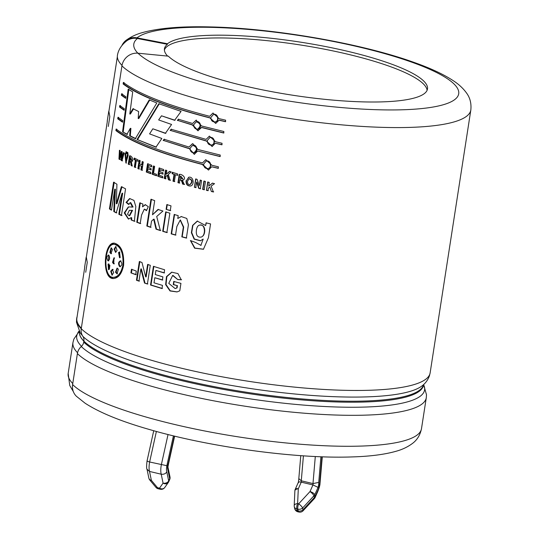 <?xml version="1.0" encoding="UTF-8"?>
<svg xmlns="http://www.w3.org/2000/svg" width="539" height="539" viewBox="0 0 539 539"><rect width="100%" height="100%" fill="white"/><g stroke="black" fill="none" stroke-linecap="round" stroke-linejoin="round"><path stroke-width="0.81" d="M81.315 328.298A178.524 35.985 -171.2 0 1 76.727 318.165A178.524 35.985 -171.2 0 1 77.09 316.764M81.328 328.19A178.382 35.958 -171.2 0 1 76.868 318.185L84.778 267.074M121.902 45.545A14.472 13.933 51.4 0 1 125.776 40.553A14.472 13.933 51.4 0 1 136.973 37.858L167.481 43.753L167.4 44.306L137.438 38.518A14.472 13.933 -128.6 0 0 126.247 41.213C121.329 45.323 118.412 49.918 117.482 55.005A178.51 35.985 8.8 0 0 122.016 65.421M137.047 139.466L155.926 147.181L161.848 138.476L149.579 133.881L152.833 128.794L165.365 133.369L171.591 124.469L158.655 119.934L161.491 115.804L174.602 120.312L181.077 111.384L158.81 103.731L137.047 139.466L156.438 147.16M192.807 143.677L197.934 149.505L220.242 155.05L220.006 156.566L197.705 151.021L220.276 156.472M164.557 139.217L163.661 140.504L189.135 148.488L194.249 154.316L197.705 151.021M188.744 148.548L163.661 140.504M192.423 143.745L188.98 147.039L164.065 139.251L163.169 140.538M178.773 119.159L177.836 120.453L192.78 124.94L192.389 125.008L197.887 130.768L201.701 127.399L223.921 132.924M192.389 125.008L177.836 120.453M201.35 127.473L223.658 133.018L223.887 131.509L201.579 125.958L196.068 120.197L192.625 123.492L178.321 119.207L177.385 120.5M122.521 122.198L117.724 118.809L117.96 117.293L122.724 120.662L122.521 122.198M125.688 98.341L121.369 95.262L121.605 93.746L125.89 96.811L125.688 98.341M118.816 214.239L122.057 193.205L122.676 193.218L119.429 214.252L118.816 214.239L121.423 215.539L125.56 188.812L121.383 186.703L116.316 203.729L116.936 184.244L113.561 182.189L109.424 208.91L111.479 210.183L114.746 189.162L113.796 211.537L116.835 212.898M113.796 211.537L116.208 212.871L122.057 193.205M146.675 210.223L144.317 209.119L141.521 215.122L140.194 223.57L136.765 222.236L139.769 202.846L142.943 204.079L142.512 206.835L145.523 204.658M144.317 209.125L146.473 210.668L148.292 206.632L145.186 204.652L142.512 206.835M169.866 213.188L166.868 232.578L162.704 231.305L165.702 211.908L169.866 213.188M177.769 218.477L181.205 216.563L186.79 218.436L188.421 224.716L186.373 238.083L181.825 236.864L183.327 227.141L180.201 220.087L176.853 226.555L175.525 235.119L171.18 233.865L174.185 214.468L178.207 215.634L177.769 218.477L181.34 216.543M208 181.939L206.424 190.307L207.973 190.678L208.364 188.178L209.833 187.1L211.369 191.493L213.404 191.965L211.106 186.164L214.535 183.658L212.413 183.159L208.687 186.063L212.696 183.065M206.424 190.307L207.704 182.027L209.253 182.404L208.687 186.063M200.495 180.066L199.309 185.672L197.112 179.359L195.657 178.975L194.377 187.255L195.765 187.619L196.6 182.209L198.77 188.394L200.616 188.704M199.309 185.672L200.164 180.147L201.579 180.504L200.299 188.785L198.77 188.394M186.076 180.74C185.861 184.318 187.336 186.076 190.496 186.016C194.862 185.14 193.494 176.004 188.677 177.25L186.454 180.673C186.211 184.149 187.626 185.915 190.685 185.968M165.999 170.102L164.718 178.375L164.254 178.416L165.547 178.84L165.938 176.341L167.198 175.296L168.384 179.75L170.102 180.296L168.296 174.393L171.261 171.975L169.475 171.415L166.261 174.225L169.926 171.368M164.254 178.416L165.534 170.142L166.827 170.56L166.261 174.225M154.612 166.463L153.561 173.268L156.539 174.326L156.323 175.727L152.16 174.232L153.433 166.032L154.612 166.463M139.668 164.011L141.696 164.86L142.202 161.592L143.253 162.03L141.973 170.304L140.915 169.873L141.481 166.255L139.453 165.412L138.894 169.024L137.876 168.592L139.156 160.312L140.174 160.743L139.668 164.011M131.152 165.567L131.752 165.581C131.604 163.169 131.112 161.693 130.276 161.154L129.67 161.141C130.505 161.687 131.004 163.162 131.152 165.567L132.264 166.086L131.26 161.693L132.001 161.72M131.86 161.707L131.26 161.693C134.662 160.703 131.597 155.205 129.535 155.886L128.255 164.166L129.737 164.611M129.67 161.141L129.131 164.597L128.255 164.166M126.658 152.119L126.443 153.48L125.782 153.13L125.998 151.769L126.658 152.119M118.951 159.079L119.725 159.544L121.39 153.77L121.14 160.373L121.962 160.844L124.159 153.069L123.384 152.638L121.915 158.102L122.171 151.951L121.295 151.439L119.773 156.741L120.136 150.745L119.429 150.307L118.951 159.079L120.365 159.578M144.991 283.015L141.353 268.894L140.854 268.921L138.961 281.129L136.455 280.226L139.345 261.536L141.973 262.48L145.692 276.911L147.625 264.427L150.293 265.316L147.403 284.013L144.513 283.049L147.868 283.972M140.854 268.921L144.513 283.049M176.718 288.001L175.128 288.574L168.774 283.359L172.621 275.49L177.809 279.606L181.245 279.788L177.944 273.583L171.665 272.175L166.477 276.628L165.648 284.639L170.001 290.945L176.994 291.929L179.783 290.817L180.936 283.359L173.747 281.439L173.255 284.599L177.082 285.636L176.718 288.001L177.068 287.927L175.256 288.547M123.613 265.276C124.26 252.522 121.187 245.151 114.396 243.163C103.603 241.715 101.487 279.377 113.513 278.522C118.506 278.063 121.868 273.65 123.613 265.276M162.401 280.044L154.794 277.726L154.006 282.813L162.495 285.394L162.003 288.554L150.536 285.03L153.433 266.34L164.611 269.776L164.119 272.936L155.919 270.443L155.286 274.567L162.893 276.884L162.401 280.044M131.476 269.264L136.3 271.083L135.74 274.681L130.916 272.855L131.476 269.264M124.967 153.514L125.89 163.021L128.201 155.212L127.359 154.781L125.789 161.491L125.769 153.945L124.967 153.514M127.184 152.402L127.864 152.753L127.649 154.114L126.975 153.763L127.184 152.402M135.383 160.15L133.989 159.517L134.204 158.116L138.018 159.82L137.795 161.222L136.354 160.582L135.289 167.461L134.319 167.029L135.383 160.15L135.969 160.157L134.905 167.036L135.868 167.467M151.722 165.325L151.506 166.719L148.468 165.574L148.185 167.4L151.014 168.464L150.792 169.866L147.969 168.795L147.619 171.052L150.765 172.237L150.549 173.639L146.285 172.022L147.565 163.741L151.722 165.325M159.834 171.618L162.946 172.675L162.731 174.07L159.618 173.019L159.268 175.276L162.731 176.442L162.515 177.843L157.812 176.246L159.093 167.966L163.681 169.529L163.458 170.924L160.117 169.792L159.834 171.618M172.999 181.192L174.07 174.313L172.089 173.699L172.305 172.305L177.661 173.935L177.439 175.33L175.424 174.724L174.36 181.603L172.999 181.192L174.784 181.549M182.916 183.94C182.492 181.549 181.616 180.093 180.289 179.575L179.885 179.635C181.219 180.154 182.094 181.609 182.519 184.008L184.607 184.426M179.885 179.635L179.346 183.085L177.951 182.681L179.238 174.4C182.391 173.673 187.431 179.063 182.364 180.147L182.984 180.147M182.519 184.008L184.223 184.486L182.364 180.147L183.28 180.093M202.637 189.371L203.917 181.097L205.46 181.475L204.18 189.755L202.637 189.371L204.483 189.667M205.628 225.558L197.254 221.084L192.591 225.41L191.379 232.7L194.134 239.154L200.468 240.792L203.19 239.073L200.879 245.333L195.63 242.483L190.402 240.515L194.586 248.169L203.439 249.261L208.425 237.739L210.554 223.907L206.046 222.856L205.628 225.558L206.329 222.762M166.841 204.577L171.004 205.858L170.263 210.628L166.1 209.348L166.841 204.577M152.503 214.765L158.008 209.435L162.933 211.039L156.708 216.483L160.326 230.557L156.027 229.163L153.655 219.205L151.513 221.131L150.556 227.323L146.81 226.009L150.947 199.289L154.693 200.602L152.503 214.765L158.479 209.395M131.159 219.946L134.379 221.28L135.835 206.525L133.941 200.387L129.623 198.527L126.045 202.388L128.538 204.409L130.168 202.664L132.5 207.016L128.322 206.936L124.239 212.905L128.376 219.036L131.071 217.689L131.159 219.946L134.932 221.273M430.135 372.873L470.83 110.003A179.096 36.1 -171.2 0 1 312.499 121.679A179.096 36.1 -171.2 0 1 121.942 65.859L81.248 328.729A179.096 36.1 8.8 0 0 271.804 384.556A179.096 36.1 8.8 0 0 430.135 372.873L429.442 375.777C427.932 379.914 425.541 383.229 422.266 385.715A176.226 35.52 -171.2 0 1 254.475 389.111A176.226 35.52 -171.2 0 1 82.865 336.349A7.162 6.758 -45.5 0 1 83.875 341.106L83.727 342.097A7.162 6.758 -45.5 0 1 81.288 346.516A176.226 35.52 8.8 0 0 281.109 402.909A176.226 35.52 8.8 0 0 423.587 384.678M124.105 110.273L119.55 107.039L119.779 105.523L124.307 108.737L124.105 110.273M124.031 82.487L123.795 84.003C139.156 95.592 167.811 106.837 209.772 117.738L215.674 123.418L219.198 120.082L225.673 121.612M209.442 117.819C167.319 106.877 138.543 95.585 123.121 83.949L123.357 82.433C138.779 94.069 167.548 105.361 209.678 116.303L213.046 113.022M218.908 120.17L225.41 121.706L225.639 120.19L219.144 118.654L212.966 113.042L209.678 116.303M171.55 129.192L170.641 130.485L206.201 140.827L212.103 146.507L215.337 143.259L221.832 144.796L222.068 143.28L215.573 141.744L209.395 136.131L206.107 139.392L209.469 136.111M205.871 140.908L170.641 130.485M206.107 139.392L171.085 129.232L170.169 130.519M116.808 129.124L116.579 130.633C131.934 142.222 160.595 153.467 202.556 164.375L202.226 164.449C160.103 153.507 131.327 142.215 115.905 130.579L116.134 129.064C131.556 140.699 160.332 151.991 202.462 162.94L205.824 159.659M202.226 164.449L208.458 170.054L211.692 166.807L218.187 168.336L218.423 166.827L211.928 165.291L205.743 159.679L202.462 162.94M122.562 131.833L126.901 134.366L130.29 128.363L129.677 135.862L135.323 138.664L156.815 102.962L149.242 99.883L138.206 118.546L138.617 111.533L132.992 108.696L129.798 113.978L132.702 91.873L128.188 89.178L122.562 131.833L127.527 134.393M77.4 353.591A179.096 36.1 8.8 0 0 267.95 409.418A179.096 36.1 8.8 0 0 426.288 397.735L421.491 428.694C420.137 435.162 417.051 440.134 412.234 443.61C407.605 447.026 402.202 449.587 396.037 451.271C384.516 454.552 369.66 456.439 351.468 456.944C296.032 458.905 209.247 447.033 148.926 429.361C120.709 421.276 99.419 412.544 85.054 403.179L76.349 396.226A14.472 13.65 -45.5 0 1 72.603 384.55L77.4 353.591A11.46 10.807 -45.5 0 1 81.288 346.516M121.942 65.859A14.472 13.65 -45.5 0 1 137.997 53.206L168.309 56.157A133.045 26.815 -171.2 0 0 261.361 89.622A133.045 26.815 -171.2 0 0 389.953 101.521A133.045 26.815 -171.2 0 0 427.488 88.948A133.045 26.815 -171.2 0 0 312.128 44.063A133.045 26.815 -171.2 0 0 167.481 43.753M167.4 44.306A133.045 26.815 8.8 0 0 164.449 48.793A133.045 26.815 8.8 0 0 167.616 56.09M164.395 49.925A133.045 26.815 -171.2 0 1 298.997 44.757A133.045 26.815 -171.2 0 1 427.09 90.309M82.865 336.349A11.46 10.807 -45.5 0 1 81.248 328.729A178.524 35.985 8.8 0 1 76.659 318.603L76.727 318.165M77.912 332.603A11.46 11.036 51.4 0 1 79.118 331.074M122.919 264.979C123.546 253.101 120.696 246.229 114.383 244.356C104.209 242.948 102.302 278.097 113.52 277.329C118.149 276.925 121.275 272.808 122.919 264.979L123.492 264.979C124.118 253.081 121.282 246.208 114.982 244.356L114.349 244.335M113.547 277.342L114.133 277.356C118.748 276.931 121.875 272.801 123.492 264.979M114.699 243.183C111.607 243.473 109.195 246.195 107.47 251.342M106.405 268.766C107.685 274.762 110.158 278.009 113.823 278.515M113.163 269.412L111.317 271.184L112.307 275.133M119.88 252.016L119.139 252.535L119.853 257.736M117.34 268.139L116.101 272.175L117.408 273.846M108.716 255.082L108.48 260.815M108.952 263.982L108.817 269.641M111.411 247.886L110.488 252.515L111.344 253.566M116.094 246.572L114.74 249.065L115.845 252.306M121.026 260.876C118.89 261.934 118.593 263.82 120.143 266.536L120.44 266.677M114.409 257.965L113.129 262.352L114.046 263.706L113.439 263.692L113.79 263.807L113.965 257.79L112.516 262.331L113.439 263.692M112.557 269.399L110.704 271.164L111.997 275.186L113.682 272.626L112.2 269.311M110.704 271.164L111.317 271.184M119.139 252.535L118.546 252.522L119.543 257.783L120.19 257.568L119.543 251.956L118.546 252.522M116.101 272.175L115.508 272.168L117.057 273.9L118.385 269.197L117.064 268.092L115.508 272.168M108.568 260.849L107.941 260.822C109.815 259.785 110.104 257.898 108.817 255.156C106.641 255.998 106.351 257.885 107.941 260.822L108.737 260.876M108.817 255.156L108.373 254.987M108.649 263.901L108.063 264.123L108.507 269.695L109.39 269.156L109.855 265.329L108.063 264.123L108.689 264.15M109.862 252.488L110.946 253.721L112.429 249.517L111.135 247.812L109.862 252.488L110.488 252.515M114.127 249.052L115.548 252.36L117.104 250.514L115.77 246.491L114.127 249.052L114.74 249.065M120.143 266.536L119.564 266.536L120.177 266.717M120.44 260.869C118.297 261.927 118.007 263.814 119.564 266.536C122.279 265.714 122.569 263.827 120.44 260.869L120.224 260.849M112.516 262.331L113.129 262.352M171.887 272.134L166.847 276.635L166.039 284.545L170.27 290.817L177.129 291.895M174.11 281.371L173.625 284.531L173.255 284.599M173.625 284.531L177.082 285.636M177.439 285.562L177.068 287.927M172.999 275.422L177.809 279.606M178.166 279.532L181.582 279.714M164.53 272.875L155.919 270.443M153.885 266.293L150.994 284.99L150.536 285.03M150.994 284.99L162.414 288.5M162.812 279.984L154.794 277.726M148.104 264.393L146.17 276.878L145.692 276.911M139.857 261.509L136.967 280.206L136.455 280.226M136.967 280.206L139.466 281.102M130.916 272.855L136.259 274.661M132.008 269.244L131.449 272.842M124.017 152.672L122.555 158.129L121.915 158.102M121.935 151.472L120.419 156.775L119.773 156.741M120.082 150.341L119.597 159.113M121.14 160.373L121.78 160.406L122.03 153.804L121.39 153.77M121.78 160.406L122.596 160.871M127.932 155.077L126.254 161.478M125.553 153.831L126.207 162.973M126.618 151.796L126.409 153.157L125.782 153.13M126.409 153.157L127.069 153.507M126.975 153.763L128.269 154.134M127.804 152.422L127.595 153.783M131.752 165.581L132.21 165.796M130.195 157.718L129.872 159.82L131.287 160.42L130.195 157.718L130.802 157.732L131.887 160.42L131.287 160.42M130.148 155.899L128.868 164.179M134.319 167.029L134.905 167.036M138.375 161.222L136.354 160.582M134.797 158.122L134.582 159.524L133.989 159.517M134.582 159.524L135.969 160.157M139.729 160.312L138.442 168.592L137.876 168.592M138.442 168.592L139.46 169.024M141.481 166.255L139.453 165.412M142.033 166.248L141.474 169.866L140.915 169.873M141.474 169.866L142.525 170.297M142.761 161.585L142.256 164.853L141.696 164.86M148.104 163.728L146.824 172.008L146.285 172.022M146.824 172.008L151.068 173.619M151.318 169.846L147.969 168.795M152.025 166.699L148.468 165.574M153.945 166.012L152.678 174.212L152.16 174.232M152.678 174.212L156.822 175.694M160.117 169.792L163.937 170.89M159.584 167.939L158.304 176.213L157.812 176.246M158.304 176.213L162.987 177.803M163.202 174.036L159.618 173.019M164.718 178.375L166.012 178.8M168.384 179.75L168.835 179.703L167.656 175.249L167.198 175.296M168.835 179.703L170.546 180.242M177.857 175.276L175.424 174.724M172.743 172.251L172.527 173.652L172.089 173.699M172.527 173.652L174.07 174.313M174.495 174.259L173.43 181.138M187.579 181.104C187.356 183.462 188.131 184.628 189.903 184.581C192.383 181.973 192.153 180.019 189.223 178.719L187.579 181.104M190.307 184.486C192.787 182.007 192.551 180.066 189.6 178.672L189.432 178.712M188.893 177.216L186.454 180.673M179.642 174.34L178.362 182.62L177.951 182.681M178.362 182.62L179.75 183.031M180.41 176.213L180.087 178.308L182.404 178.759L180.41 176.213L180.814 176.152L182.815 178.793L182.377 178.766M196.001 178.901L194.377 187.255M194.72 187.181L196.102 187.538M199.1 188.313L196.944 182.135L196.6 182.209M204.234 181.01L202.954 189.29M206.72 190.213L208.263 190.59M211.369 191.493L209.833 187.1M211.645 191.399L213.673 191.871M190.691 240.63L194.909 248.088L203.587 249.207M197.557 221.003L192.928 225.309L191.709 232.572L194.39 239.013L200.649 240.731M200.879 245.333L203.19 239.073M196.398 230.146C195.866 235.253 197.449 237.571 201.148 237.093C206.033 235.732 205.393 223.092 199.491 225.167C197.901 225.497 196.87 227.155 196.398 230.146M202.88 236.048C205.804 233.232 205.568 224.399 200.084 225.12M201.162 245.238L200.69 245.407M180.39 220.06L183.691 227.074L182.189 236.796L186.716 238.002M181.825 236.864L182.189 236.796M174.589 214.414L171.584 233.805L171.18 233.865M171.584 233.805L175.916 235.051M166.1 209.348L170.688 210.574M167.279 204.53L166.538 209.3M166.147 211.861L163.142 231.251L162.704 231.305M163.142 231.251L167.285 232.525M153.655 219.205L154.134 219.164L156.499 229.122L160.777 230.51M156.027 229.163L156.499 229.122M151.452 199.255L147.315 225.982L146.81 226.009M147.315 225.982L151.048 227.29M140.315 202.832L137.31 222.223L136.765 222.236M137.31 222.223L140.719 223.55M129.919 198.541L126.638 202.394L126.045 202.388M126.638 202.394L129.124 204.409M130.168 202.651L130.755 202.651L133.072 207.016L132.5 207.016M133.072 207.016L131.462 207.111M128.585 206.942L124.839 212.844L128.558 219.023M131.725 219.946L131.637 217.689L131.071 217.689M131.988 210.345L129.347 210.358L127.521 214.185L129.198 215.789L131.988 210.345L132.554 210.338L129.778 215.634L129.205 215.634M131.57 210.385L129.32 210.351M122.009 186.723L116.943 203.755L116.316 203.729M114.214 182.229L110.077 208.95L109.424 208.91M110.077 208.95L111.526 209.846M114.43 211.571L115.393 189.196L114.746 189.162M119.429 214.252L122.023 215.553M122.279 93.806L122.043 95.315L121.369 95.262M122.043 95.315L125.742 97.957M120.453 105.577L120.224 107.093L119.55 107.039M120.224 107.093L124.152 109.916M118.634 117.347L118.398 118.863L117.724 118.809M118.398 118.863L122.569 121.841M123.795 84.003L123.121 83.949M209.772 117.738L215.917 123.35M210.884 117.401C210.951 120.561 212.393 122.063 215.209 121.908C219.575 121.046 217.453 113.331 213.363 114.564L210.884 117.401M215.162 121.922L215.533 121.848C219.845 120.972 217.823 113.203 213.66 114.457L213.215 114.605M196.209 120.177L192.625 123.492M192.78 124.94L198.136 130.721M193.757 124.603C193.75 127.602 195.017 129.144 197.564 129.232C201.269 126.092 200.865 123.593 196.351 121.74L193.757 124.603M197.645 129.212L197.948 129.178C202.125 128.733 200.771 120.783 196.708 121.659L196.331 121.747L196.708 121.673M206.201 140.827L212.346 146.433M215.337 143.259L222.095 144.695M207.313 140.49C207.38 143.643 208.822 145.153 211.632 144.998C215.998 144.135 213.882 136.421 209.786 137.654L207.313 140.49M211.591 145.011L211.962 144.937C216.267 144.061 214.246 136.293 210.082 137.546L209.644 137.694M192.564 143.724L188.98 147.039M189.135 148.488L194.491 154.262M190.112 148.144C190.105 151.149 191.372 152.692 193.919 152.773C197.624 149.633 197.22 147.14 192.706 145.287L190.112 148.144M194 152.759L194.303 152.726C198.48 152.281 197.126 144.331 193.063 145.2L192.686 145.287L193.063 145.22M211.692 166.807L218.45 168.242M116.579 130.633L115.905 130.579M203.668 164.031C203.735 167.191 205.177 168.694 207.987 168.545C212.353 167.676 210.237 159.962 206.141 161.195L203.668 164.031M207.946 168.559L208.317 168.485C212.622 167.609 210.601 159.834 206.437 161.094L205.999 161.235M202.556 164.375L208.701 169.98M152.833 128.794L165.85 133.335M161.491 115.804L175.06 120.271M159.342 103.71L137.634 139.473M149.808 99.883L138.806 118.56L138.206 118.546M133.618 108.723L130.425 114.005L129.798 113.978M128.841 89.218L123.209 131.866M129.677 135.862L130.297 135.882L130.91 128.383L130.29 128.363M130.297 135.882L135.916 138.671M303.417 455.826L301.281 480.801A1.819 0.654 -76.7 0 1 301.247 482.156L312.957 484.932L318.057 487.377A6.118 2.203 103.3 0 0 318.731 482.412L312.984 483.577L301.281 480.801L298.842 478.619M147.1 469.321L149.519 471.436L161.222 474.212C163.681 474.536 165.54 473.774 166.807 471.921L168.68 480.95A4.299 1.853 24 0 1 168.707 481.772A4.299 1.853 24 0 1 168.592 481.954A4.299 3.53 35.3 0 1 168.289 482.506A4.299 4.299 0 0 0 168.707 481.772L169.704 479.528A4.299 4.299 0 0 0 169.987 476.907A4.299 3.18 -11.7 0 1 169.677 478.706A4.299 1.853 24 0 1 169.704 479.528M147.342 460.919C146.689 460.993 147.45 461.35 149.633 461.997L166.834 465.696A8.543 3.072 103.3 0 0 166.807 471.921M167.858 467.07L167.501 468.216L169.677 478.706L168.68 480.95A4.299 3.18 -11.7 0 1 163.074 483.126A4.299 3.53 35.3 0 0 168.289 482.506L164.718 487.546A4.299 3.53 35.3 0 1 159.51 488.166L163.074 483.126L161.222 474.212A12.842 4.615 103.3 0 1 161.343 464.773L168.033 434.508M168.579 463.446L168.377 463.183A6.118 2.203 103.3 0 0 167.501 468.216M315.302 456.513L312.984 483.577A1.819 0.654 103.3 0 1 312.957 484.932L309.999 491.575L298.66 503.824A4.299 1.226 -137.2 0 1 302.622 508.007L313.961 495.759L314.331 497.551L302.992 509.8L302.622 508.007A4.299 3.18 168.3 0 1 297.831 509.173L296.794 508.931L297.164 510.723A4.299 3.18 -11.7 0 1 294.665 508.493L294.287 506.7A4.299 3.18 -11.7 0 1 294.247 506.02A4.299 2.264 2.6 0 1 294.206 505.636A4.299 2.264 2.6 0 1 297.622 503.581L298.296 488.799A4.299 1.853 24 0 0 295.244 489.304L298.404 482.183M294.665 508.493A4.299 4.299 0 0 0 297.878 511.801A4.299 1.543 103.3 0 1 297.164 510.723L298.208 510.965L297.831 509.173A4.299 1.543 -76.7 0 1 298.66 503.824L297.622 503.581A4.299 1.543 -76.7 0 0 296.794 508.931A4.299 3.18 -11.7 0 1 294.287 506.7A4.299 4.299 0 0 1 294.206 505.643L294.873 490.854A4.299 2.264 2.6 0 1 298.296 488.799L301.247 482.156C299.01 481.671 298.114 481.866 298.545 482.749M317.586 491.858L317.619 491.002A8.543 3.072 103.3 0 0 319.634 483.982L319.971 483.51M421.491 428.694A179.096 36.1 -171.2 0 1 263.16 440.376A179.096 36.1 -171.2 0 1 72.603 384.55M423.6 384.576L423.519 385.089A174.427 35.163 -171.2 0 1 269.318 396.461A174.427 35.163 -171.2 0 1 83.727 342.097M79.388 331.532A173.854 35.042 8.8 0 0 83.875 341.106A174.427 35.163 8.8 0 0 268.233 395.316A174.427 35.163 8.8 0 0 423.58 384.597L426.497 394.764L426.288 397.735M136.973 37.858A164.624 33.182 -171.2 0 1 385.998 53.981A164.624 33.182 -171.2 0 1 389.737 109.943A164.624 33.182 -171.2 0 1 137.997 53.206M108.292 126.476L109.828 116.572L108.885 111.378L117.354 56.683M85.721 272.269L87.257 262.365L86.314 257.17L107.349 121.282M137.438 38.518A164.051 33.068 8.8 0 0 137.849 53.186M76.659 318.603L76.471 322.214L80.183 332.812A175.795 35.433 8.8 0 0 82.386 335.554M79.381 331.532A173.854 35.042 8.8 0 0 83.862 341.227M79.26 331.323A175.795 35.433 8.8 0 0 81.524 346.301M73.324 391.59L69.747 385.479L68.17 373.433L72.947 342.595A178.524 35.985 8.8 0 0 77.562 352.755M68.17 373.433A178.524 35.985 8.8 0 0 72.758 383.566M321.958 456.789L319.627 483.988M320.921 456.749L318.731 482.412M318.057 487.377L314.783 494.755A4.299 1.853 -156 0 0 309.999 491.575A4.299 1.226 -137.2 0 1 313.961 495.759A4.299 3.18 -11.7 0 0 314.783 494.755L315.153 496.547A4.299 1.853 24 0 1 315.18 497.362A4.299 4.299 0 0 1 314.405 498.541A4.299 1.226 42.8 0 0 314.331 497.551A4.299 3.18 -11.7 0 0 315.153 496.547L317.619 491.002M156.384 431.456L149.633 461.997A12.842 4.615 -76.7 0 0 149.519 471.436L151.365 480.343L157.509 487.687A4.299 2.001 140.1 0 1 155.912 487.35A4.299 4.299 0 0 0 158.217 488.772L160.218 489.244A4.299 4.299 0 0 0 164.718 487.546M160.218 489.244A4.299 1.543 103.3 0 1 159.51 488.166L157.509 487.687A4.299 1.543 103.3 0 0 158.217 488.772M173.43 435.842L166.834 465.696M174.367 436.071L168.377 463.183M303.066 510.79A4.299 1.226 42.8 0 0 302.992 509.8A4.299 3.18 168.3 0 1 298.208 510.965A4.299 1.543 103.3 0 0 298.916 512.05A4.299 4.299 0 0 0 303.066 510.79L314.405 498.541M149.775 480A4.299 2.001 140.1 0 0 151.365 480.343A4.299 3.18 168.3 0 1 148.858 478.12A4.299 4.299 0 0 0 149.775 480L155.912 487.35M470.83 110.003C471.497 103.427 470.055 97.754 466.518 92.991C463.136 88.322 458.756 84.259 453.393 80.783C443.402 74.173 429.812 67.88 412.625 61.904C360.375 43.275 274.061 28.345 211.221 26.95C181.879 26.128 158.951 28.008 142.424 32.596C136.064 34.314 130.512 36.969 125.776 40.553M110.946 253.613L111.573 253.633M114.396 263.8L113.79 263.787M114.571 257.932L113.958 257.918M172.999 275.409L172.615 275.476M126.409 161.484L125.789 161.464M126.51 163.027L125.89 163.007M189.229 178.766L189.6 178.692M188.677 177.257L189.054 177.183M183.368 180.06L182.984 180.12M182.815 178.8L182.418 178.86M180.585 220.033L180.201 220.101M181.596 216.53L181.212 216.597M128.949 219.023L128.376 219.023M131.152 210.385L131.705 210.385M129.347 210.311L129.933 210.311M196.452 120.136L196.068 120.204M198.244 130.694L197.887 130.761M197.584 129.232L197.948 129.158M194.606 154.242L194.242 154.309M193.939 152.773L194.303 152.705M84.636 267.054L86.173 257.15M107.207 121.262L108.743 111.357M72.947 342.595L73.856 339.092L79.24 331.283M167.898 466.882L169.987 476.907M167.898 467.07L168.606 463.466M174.643 436.139L168.613 463.452M153.73 430.722L147.039 460.993M147.032 461C146.473 466.013 146.48 468.802 147.053 469.375M147.019 469.24L148.858 478.12M295.231 489.331A4.299 4.299 0 0 0 294.873 490.854M298.39 482.23L298.815 478.841M300.775 455.644L298.815 478.619M297.878 511.801L298.916 512.05M317.626 491.858L315.18 497.362M317.579 491.952C319.182 488.058 319.991 485.241 320.004 483.517L322.288 456.802"/></g></svg>
